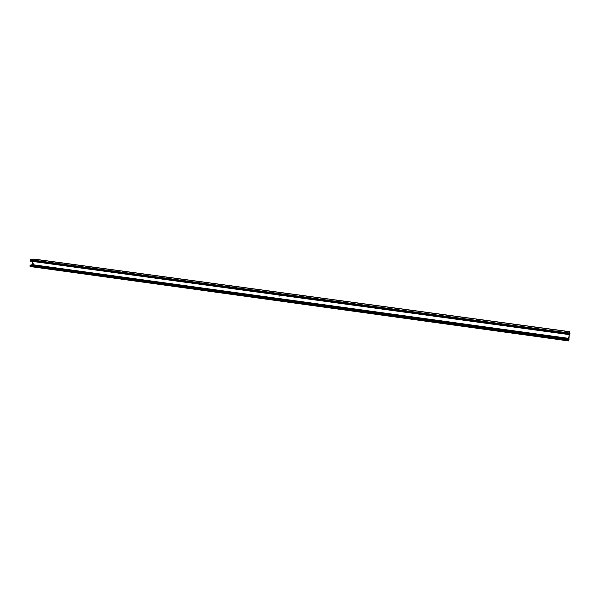 <?xml version="1.0" encoding="UTF-8"?>
<svg xmlns="http://www.w3.org/2000/svg" width="600" height="600" viewBox="0 0 600 600"><rect width="100%" height="100%" fill="white"/><g stroke="black" fill="none" stroke-linecap="round" stroke-linejoin="round"><path stroke-width="0.45" stroke-dasharray="3 2.25" d="M569.303 334.62L569.438 333.803L569.745 334.673M32.385 261.397L32.37 260.685L30.352 261.112M33.818 259.058L33.72 265.403L30.18 266.535M33.585 265.44L30.142 266.205L30.21 265.433L32.415 264.608L32.543 260.73L30.352 260.858L30.338 260.108L33.75 259.305L33.585 265.44L568.312 339.038L568.808 340.65L569.393 333.825L569.798 334.38L569.94 333.517L569.43 331.957L568.312 339.038M569.438 333.803L32.362 260.685L569.438 333.803M569.46 331.665L568.29 338.978L568.763 340.942M279.135 295.575L279.263 296.123M279 296.085L279.015 295.65M32.407 260.76L569.415 333.885M33.922 259.35L569.385 331.98M33.72 265.403L568.29 338.978M33.525 265.785L568.26 339.442M33.532 265.53L568.305 339.157M30.188 266.28L568.808 340.65L30.172 266.28M30.142 266.205L568.83 340.575M30.165 265.53L568.957 339.788M30.21 265.433L568.965 339.668M32.22 264.99L568.658 338.782M32.415 264.608L568.695 338.31M32.543 260.73L569.393 333.825M32.37 260.43L569.482 333.51M30.36 260.858L569.79 334.38M30.315 260.782L569.812 334.298M30.338 260.108L569.94 333.517M30.39 260.01L569.947 333.397M33.742 259.305L569.43 331.957L33.75 259.305M33.787 259.38L569.408 332.04M32.4 260.43L569.475 333.502M30.352 260.858L569.798 334.38"/><path stroke-width="0.9" d="M32.385 261.397L32.273 264.645L30.218 265.178L30.142 266.535L568.77 340.95L569.303 334.62M279.03 295.59L279.24 296.138L279.03 295.59M30.315 261.112L569.752 334.68L30.315 261.112L30.398 259.755L33.818 259.058M569.752 334.68L569.993 333.105L569.467 331.657L33.75 259.05M279.233 296.093L279.038 295.635M279 296.085L279.075 295.71M278.895 296.115L279.015 295.597M32.273 264.645L568.71 338.37M30.398 259.755L569.993 333.105M30.195 260.138L569.963 333.577M30 266.235L568.852 340.635M30.023 265.56L568.98 339.855M30.218 265.178L569.01 339.375M32.227 264.735L568.702 338.49M30.18 260.812L569.835 334.358M33.787 259.05L569.467 331.657M30.142 266.535L568.77 340.95"/></g></svg>
